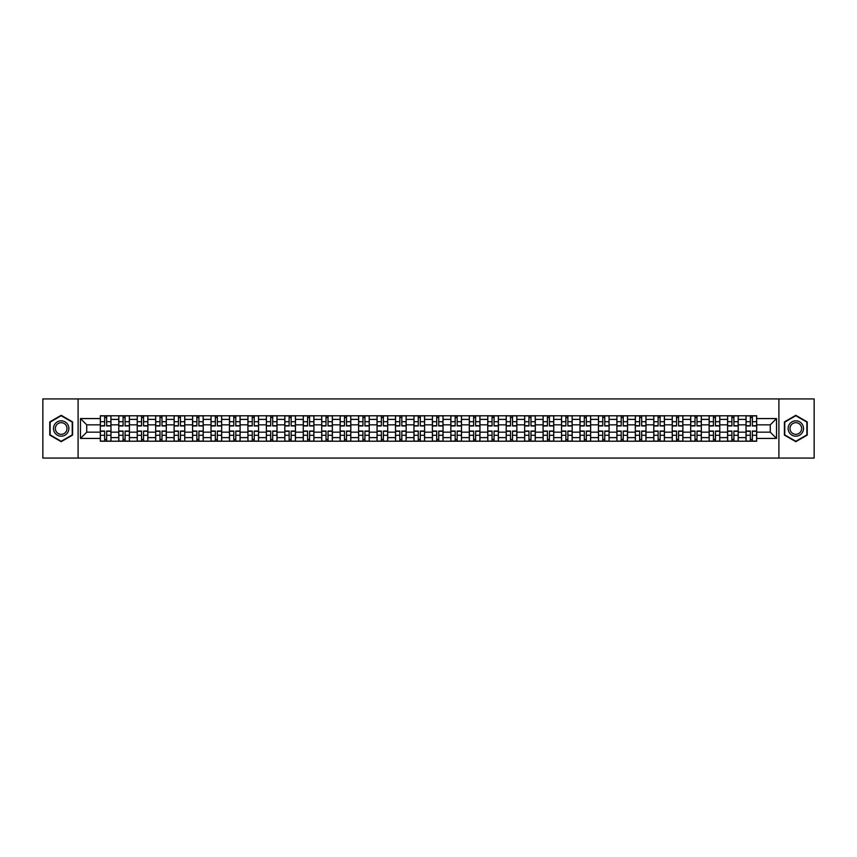 <?xml version="1.0" encoding="UTF-8"?>
<svg xmlns="http://www.w3.org/2000/svg" width="857" height="857" viewBox="0 0 857 857"><rect width="100%" height="100%" fill="white"/><g stroke="black" fill="none" stroke-linecap="round" stroke-linejoin="round"><path stroke-width="1.29" d="M778.906 458.067L814.15 458.067L814.15 398.933L42.85 398.933L42.85 458.067L778.906 458.067L778.906 398.933M118.769 441.216L118.769 419.394L110.971 419.394L110.971 441.216M110.971 419.394L110.971 415.784M118.769 419.394L118.769 415.784M129.418 415.784L129.418 441.216M137.227 441.216L137.227 415.784M147.865 415.784L147.865 441.216M155.674 441.216L155.674 415.784M166.312 415.784L166.312 441.216M174.121 441.216L174.121 415.784M184.758 415.784L184.758 441.216M192.568 441.216L192.568 415.784M203.216 415.784L203.216 441.216M211.015 441.216L211.015 415.784M221.663 415.784L221.663 441.216M229.462 441.216L229.462 415.784M240.11 415.784L240.11 441.216M247.919 441.216L247.919 415.784M258.557 415.784L258.557 441.216M266.366 441.216L266.366 415.784M277.004 415.784L277.004 441.216M284.813 441.216L284.813 415.784M295.451 415.784L295.451 441.216M303.26 441.216L303.26 415.784M313.908 415.784L313.908 441.216M321.707 441.216L321.707 415.784M332.355 415.784L332.355 441.216M340.154 441.216L340.154 415.784M350.802 415.784L350.802 441.216M358.612 441.216L358.612 415.784M369.249 415.784L369.249 441.216M377.059 441.216L377.059 415.784M387.696 415.784L387.696 441.216M395.505 441.216L395.505 415.784M406.154 415.784L406.154 441.216M413.952 441.216L413.952 415.784M424.601 415.784L424.601 441.216M432.399 441.216L432.399 415.784M443.048 415.784L443.048 441.216M450.846 441.216L450.846 415.784M461.495 415.784L461.495 441.216M469.304 441.216L469.304 415.784M479.941 415.784L479.941 441.216M487.751 441.216L487.751 415.784M498.388 415.784L498.388 441.216M506.198 441.216L506.198 415.784M516.846 415.784L516.846 441.216M524.645 441.216L524.645 415.784M535.293 415.784L535.293 441.216M543.092 441.216L543.092 415.784M553.74 415.784L553.74 441.216M561.549 441.216L561.549 415.784M572.187 415.784L572.187 441.216M579.996 441.216L579.996 415.784M590.634 415.784L590.634 441.216M598.443 441.216L598.443 415.784M609.081 415.784L609.081 441.216M616.89 441.216L616.89 415.784M627.538 415.784L627.538 441.216M635.337 441.216L635.337 415.784M645.985 415.784L645.985 441.216M653.784 441.216L653.784 415.784M664.432 415.784L664.432 441.216M672.242 441.216L672.242 415.784M682.879 415.784L682.879 441.216M690.688 441.216L690.688 415.784M701.326 415.784L701.326 441.216M709.135 441.216L709.135 415.784M719.773 415.784L719.773 441.216M727.582 441.216L727.582 415.784M738.231 415.784L738.231 441.216M746.029 441.216L746.029 415.784M746.029 432.164L738.231 432.164M727.582 432.164L719.773 432.164M709.135 432.164L701.326 432.164M690.688 432.164L682.879 432.164M672.242 432.164L664.432 432.164M653.784 432.164L645.985 432.164M635.337 432.164L627.538 432.164M616.89 432.164L609.081 432.164M598.443 432.164L590.634 432.164M579.996 432.164L572.187 432.164M561.549 432.164L553.74 432.164M543.092 432.164L535.293 432.164M524.645 432.164L516.846 432.164M506.198 432.164L498.388 432.164M487.751 432.164L479.941 432.164M469.304 432.164L461.495 432.164M450.846 432.164L443.048 432.164M432.399 432.164L424.601 432.164M413.952 432.164L406.154 432.164M395.505 432.164L387.696 432.164M377.059 432.164L369.249 432.164M358.612 432.164L350.802 432.164M340.154 432.164L332.355 432.164M321.707 432.164L313.908 432.164M303.26 432.164L295.451 432.164M284.813 432.164L277.004 432.164M266.366 432.164L258.557 432.164M247.919 432.164L240.11 432.164M229.462 432.164L221.663 432.164M211.015 432.164L203.216 432.164M192.568 432.164L184.758 432.164M174.121 432.164L166.312 432.164M155.674 432.164L147.865 432.164M137.227 432.164L129.418 432.164M118.769 432.164L110.971 432.164M746.029 424.836L738.231 424.836M727.582 424.836L719.773 424.836M709.135 424.836L701.326 424.836M690.688 424.836L682.879 424.836M672.242 424.836L664.432 424.836M653.784 424.836L645.985 424.836M635.337 424.836L627.538 424.836M616.89 424.836L609.081 424.836M598.443 424.836L590.634 424.836M579.996 424.836L572.187 424.836M561.549 424.836L553.74 424.836M543.092 424.836L535.293 424.836M524.645 424.836L516.846 424.836M506.198 424.836L498.388 424.836M487.751 424.836L479.941 424.836M469.304 424.836L461.495 424.836M450.846 424.836L443.048 424.836M432.399 424.836L424.601 424.836M413.952 424.836L406.154 424.836M395.505 424.836L387.696 424.836M377.059 424.836L369.249 424.836M358.612 424.836L350.802 424.836M340.154 424.836L332.355 424.836M321.707 424.836L313.908 424.836M303.26 424.836L295.451 424.836M284.813 424.836L277.004 424.836M266.366 424.836L258.557 424.836M247.919 424.836L240.11 424.836M229.462 424.836L221.663 424.836M211.015 424.836L203.216 424.836M192.568 424.836L184.758 424.836M174.121 424.836L166.312 424.836M155.674 424.836L147.865 424.836M137.227 424.836L129.418 424.836M118.769 424.836L110.971 424.836M86.728 432.164L100.323 432.164L100.323 424.836L86.728 424.836L86.728 432.164L80.462 438.43L80.462 418.57L100.323 418.57L100.323 424.836M756.677 424.836L756.677 432.164L770.272 432.164L770.272 424.836L756.677 424.836L756.677 415.784L100.323 415.784L100.323 418.57M756.677 418.57L776.538 418.57L776.538 438.43L756.677 438.43L756.677 432.164M100.323 432.164L100.323 441.216L756.677 441.216L756.677 438.43M100.323 438.43L80.462 438.43M78.094 458.067L78.094 398.933M72.588 421.912L61.179 415.324L49.77 421.912L49.77 435.088L61.179 441.676L72.588 435.088L72.588 421.912M807.23 421.912L795.821 415.324L784.412 421.912L784.412 435.088L795.821 441.676L807.23 435.088L807.23 421.912M106.654 439.437L104.64 439.437M104.64 417.563L106.654 417.563M125.101 439.437L123.087 439.437M123.087 417.563L125.101 417.563M143.548 439.437L141.544 439.437M141.544 417.563L143.548 417.563M161.994 439.437L159.991 439.437M159.991 417.563L161.994 417.563M180.452 439.437L178.438 439.437M178.438 417.563L180.452 417.563M198.899 439.437L196.885 439.437M196.885 417.563L198.899 417.563M217.346 439.437L215.332 439.437M215.332 417.563L217.346 417.563M235.793 439.437L233.779 439.437M233.779 417.563L235.793 417.563M254.24 439.437L252.237 439.437M252.237 417.563L254.24 417.563M272.687 439.437L270.683 439.437M270.683 417.563L272.687 417.563M291.144 439.437L289.13 439.437M289.13 417.563L291.144 417.563M309.591 439.437L307.577 439.437M307.577 417.563L309.591 417.563M328.038 439.437L326.024 439.437M326.024 417.563L328.038 417.563M346.485 439.437L344.471 439.437M344.471 417.563L346.485 417.563M364.932 439.437L362.929 439.437M362.929 417.563L364.932 417.563M383.379 439.437L381.376 439.437M381.376 417.563L383.379 417.563M401.837 439.437L399.823 439.437M399.823 417.563L401.837 417.563M420.284 439.437L418.27 439.437M418.27 417.563L420.284 417.563M438.73 439.437L436.716 439.437M436.716 417.563L438.73 417.563M457.177 439.437L455.163 439.437M455.163 417.563L457.177 417.563M475.624 439.437L473.621 439.437M473.621 417.563L475.624 417.563M494.071 439.437L492.068 439.437M492.068 417.563L494.071 417.563M512.529 439.437L510.515 439.437M510.515 417.563L512.529 417.563M530.976 439.437L528.962 439.437M528.962 417.563L530.976 417.563M549.423 439.437L547.409 439.437M547.409 417.563L549.423 417.563M567.87 439.437L565.856 439.437M565.856 417.563L567.87 417.563M586.317 439.437L584.313 439.437M584.313 417.563L586.317 417.563M604.763 439.437L602.76 439.437M602.76 417.563L604.763 417.563M623.221 439.437L621.207 439.437M621.207 417.563L623.221 417.563M641.668 439.437L639.654 439.437M639.654 417.563L641.668 417.563M660.115 439.437L658.101 439.437M658.101 417.563L660.115 417.563M678.562 439.437L676.548 439.437M676.548 417.563L678.562 417.563M697.009 439.437L695.006 439.437M695.006 417.563L697.009 417.563M715.456 439.437L713.452 439.437M713.452 417.563L715.456 417.563M733.913 439.437L731.899 439.437M731.899 417.563L733.913 417.563M752.36 439.437L750.346 439.437M750.346 417.563L752.36 417.563M80.462 418.57L86.728 424.836M770.272 432.164L776.538 438.43M770.272 424.836L776.538 418.57M106.654 425.961L106.654 415.902L110.907 415.902L110.907 425.961L106.654 425.961M104.64 417.445L106.654 417.445M104.64 415.902L100.387 415.902L100.387 425.961L104.64 425.961L104.64 415.902L106.654 415.902M104.64 431.039L104.64 441.098L100.387 441.098L100.387 431.039L104.64 431.039M106.654 439.555L104.64 439.555M106.654 441.098L110.907 441.098L110.907 431.039L106.654 431.039L106.654 441.098L104.64 441.098M125.101 425.961L125.101 415.902L129.353 415.902L129.353 425.961L125.101 425.961M123.087 417.445L125.101 417.445M123.087 415.902L118.834 415.902L118.834 425.961L123.087 425.961L123.087 415.902L125.101 415.902M143.548 425.961L143.548 415.902L147.811 415.902L147.811 425.961L143.548 425.961M141.544 417.445L143.548 417.445M141.544 415.902L137.281 415.902L137.281 425.961L141.544 425.961L141.544 415.902L143.548 415.902M54.527 432.346A7.692 7.692 0 0 0 65.025 435.152A7.692 7.692 0 0 0 67.842 424.654A7.692 7.692 0 0 0 57.333 421.848A7.692 7.692 0 0 0 54.527 432.346M56.144 431.414A5.817 5.817 0 0 0 64.093 433.535A5.817 5.817 0 0 0 66.225 425.586A5.817 5.817 0 0 0 58.265 423.465A5.817 5.817 0 0 0 56.144 431.414M61.179 415.731L72.234 422.115L72.234 434.885L61.179 441.269L50.124 434.885L50.124 422.115L61.179 415.731M789.158 432.346A7.692 7.692 0 0 0 799.667 435.152A7.692 7.692 0 0 0 802.473 424.654A7.692 7.692 0 0 0 791.975 421.848A7.692 7.692 0 0 0 789.158 432.346M790.775 431.414A5.817 5.817 0 0 0 798.735 433.535A5.817 5.817 0 0 0 800.856 425.586A5.817 5.817 0 0 0 792.907 423.465A5.817 5.817 0 0 0 790.775 431.414M795.821 415.731L806.876 422.115L806.876 434.885L795.821 441.269L784.766 434.885L784.766 422.115L795.821 415.731M123.087 431.039L123.087 441.098L118.834 441.098L118.834 431.039L123.087 431.039M125.101 439.555L123.087 439.555M125.101 441.098L129.353 441.098L129.353 431.039L125.101 431.039L125.101 441.098L123.087 441.098M141.544 431.039L141.544 441.098L137.281 441.098L137.281 431.039L141.544 431.039M143.548 439.555L141.544 439.555M143.548 441.098L147.811 441.098L147.811 431.039L143.548 431.039L143.548 441.098L141.544 441.098M161.994 425.961L161.994 415.902L166.258 415.902L166.258 425.961L161.994 425.961M159.991 417.445L161.994 417.445M159.991 415.902L155.728 415.902L155.728 425.961L159.991 425.961L159.991 415.902L161.994 415.902M180.452 425.961L180.452 415.902L184.705 415.902L184.705 425.961L180.452 425.961M178.438 417.445L180.452 417.445M178.438 415.902L174.175 415.902L174.175 425.961L178.438 425.961L178.438 415.902L180.452 415.902M198.899 425.961L198.899 415.902L203.152 415.902L203.152 425.961L198.899 425.961M196.885 417.445L198.899 417.445M196.885 415.902L192.632 415.902L192.632 425.961L196.885 425.961L196.885 415.902L198.899 415.902M159.991 431.039L159.991 441.098L155.728 441.098L155.728 431.039L159.991 431.039M161.994 439.555L159.991 439.555M161.994 441.098L166.258 441.098L166.258 431.039L161.994 431.039L161.994 441.098L159.991 441.098M178.438 431.039L178.438 441.098L174.175 441.098L174.175 431.039L178.438 431.039M180.452 439.555L178.438 439.555M180.452 441.098L184.705 441.098L184.705 431.039L180.452 431.039L180.452 441.098L178.438 441.098M196.885 431.039L196.885 441.098L192.632 441.098L192.632 431.039L196.885 431.039M198.899 439.555L196.885 439.555M198.899 441.098L203.152 441.098L203.152 431.039L198.899 431.039L198.899 441.098L196.885 441.098M217.346 425.961L217.346 415.902L221.599 415.902L221.599 425.961L217.346 425.961M215.332 417.445L217.346 417.445M215.332 415.902L211.079 415.902L211.079 425.961L215.332 425.961L215.332 415.902L217.346 415.902M215.332 431.039L215.332 441.098L211.079 441.098L211.079 431.039L215.332 431.039M217.346 439.555L215.332 439.555M217.346 441.098L221.599 441.098L221.599 431.039L217.346 431.039L217.346 441.098L215.332 441.098M235.793 425.961L235.793 415.902L240.046 415.902L240.046 425.961L235.793 425.961M233.779 417.445L235.793 417.445M233.779 415.902L229.526 415.902L229.526 425.961L233.779 425.961L233.779 415.902L235.793 415.902M233.779 431.039L233.779 441.098L229.526 441.098L229.526 431.039L233.779 431.039M235.793 439.555L233.779 439.555M235.793 441.098L240.046 441.098L240.046 431.039L235.793 431.039L235.793 441.098L233.779 441.098M254.24 425.961L254.24 415.902L258.503 415.902L258.503 425.961L254.24 425.961M252.237 417.445L254.24 417.445M252.237 415.902L247.973 415.902L247.973 425.961L252.237 425.961L252.237 415.902L254.24 415.902M252.237 431.039L252.237 441.098L247.973 441.098L247.973 431.039L252.237 431.039M254.24 439.555L252.237 439.555M254.24 441.098L258.503 441.098L258.503 431.039L254.24 431.039L254.24 441.098L252.237 441.098M272.687 425.961L272.687 415.902L276.95 415.902L276.95 425.961L272.687 425.961M270.683 417.445L272.687 417.445M270.683 415.902L266.42 415.902L266.42 425.961L270.683 425.961L270.683 415.902L272.687 415.902M270.683 431.039L270.683 441.098L266.42 441.098L266.42 431.039L270.683 431.039M272.687 439.555L270.683 439.555M272.687 441.098L276.95 441.098L276.95 431.039L272.687 431.039L272.687 441.098L270.683 441.098M291.144 425.961L291.144 415.902L295.397 415.902L295.397 425.961L291.144 425.961M289.13 417.445L291.144 417.445M289.13 415.902L284.867 415.902L284.867 425.961L289.13 425.961L289.13 415.902L291.144 415.902M289.13 431.039L289.13 441.098L284.867 441.098L284.867 431.039L289.13 431.039M291.144 439.555L289.13 439.555M291.144 441.098L295.397 441.098L295.397 431.039L291.144 431.039L291.144 441.098L289.13 441.098M309.591 425.961L309.591 415.902L313.844 415.902L313.844 425.961L309.591 425.961M307.577 417.445L309.591 417.445M307.577 415.902L303.324 415.902L303.324 425.961L307.577 425.961L307.577 415.902L309.591 415.902M307.577 431.039L307.577 441.098L303.324 441.098L303.324 431.039L307.577 431.039M309.591 439.555L307.577 439.555M309.591 441.098L313.844 441.098L313.844 431.039L309.591 431.039L309.591 441.098L307.577 441.098M328.038 425.961L328.038 415.902L332.291 415.902L332.291 425.961L328.038 425.961M326.024 417.445L328.038 417.445M326.024 415.902L321.771 415.902L321.771 425.961L326.024 425.961L326.024 415.902L328.038 415.902M326.024 431.039L326.024 441.098L321.771 441.098L321.771 431.039L326.024 431.039M328.038 439.555L326.024 439.555M328.038 441.098L332.291 441.098L332.291 431.039L328.038 431.039L328.038 441.098L326.024 441.098M346.485 425.961L346.485 415.902L350.738 415.902L350.738 425.961L346.485 425.961M344.471 417.445L346.485 417.445M344.471 415.902L340.218 415.902L340.218 425.961L344.471 425.961L344.471 415.902L346.485 415.902M344.471 431.039L344.471 441.098L340.218 441.098L340.218 431.039L344.471 431.039M346.485 439.555L344.471 439.555M346.485 441.098L350.738 441.098L350.738 431.039L346.485 431.039L346.485 441.098L344.471 441.098M364.932 425.961L364.932 415.902L369.196 415.902L369.196 425.961L364.932 425.961M362.929 417.445L364.932 417.445M362.929 415.902L358.665 415.902L358.665 425.961L362.929 425.961L362.929 415.902L364.932 415.902M362.929 431.039L362.929 441.098L358.665 441.098L358.665 431.039L362.929 431.039M364.932 439.555L362.929 439.555M364.932 441.098L369.196 441.098L369.196 431.039L364.932 431.039L364.932 441.098L362.929 441.098M383.379 425.961L383.379 415.902L387.643 415.902L387.643 425.961L383.379 425.961M381.376 417.445L383.379 417.445M381.376 415.902L377.112 415.902L377.112 425.961L381.376 425.961L381.376 415.902L383.379 415.902M381.376 431.039L381.376 441.098L377.112 441.098L377.112 431.039L381.376 431.039M383.379 439.555L381.376 439.555M383.379 441.098L387.643 441.098L387.643 431.039L383.379 431.039L383.379 441.098L381.376 441.098M401.837 425.961L401.837 415.902L406.089 415.902L406.089 425.961L401.837 425.961M399.823 417.445L401.837 417.445M399.823 415.902L395.559 415.902L395.559 425.961L399.823 425.961L399.823 415.902L401.837 415.902M399.823 431.039L399.823 441.098L395.559 441.098L395.559 431.039L399.823 431.039M401.837 439.555L399.823 439.555M401.837 441.098L406.089 441.098L406.089 431.039L401.837 431.039L401.837 441.098L399.823 441.098M420.284 425.961L420.284 415.902L424.536 415.902L424.536 425.961L420.284 425.961M418.27 417.445L420.284 417.445M418.27 415.902L414.017 415.902L414.017 425.961L418.27 425.961L418.27 415.902L420.284 415.902M418.27 431.039L418.27 441.098L414.017 441.098L414.017 431.039L418.27 431.039M420.284 439.555L418.27 439.555M420.284 441.098L424.536 441.098L424.536 431.039L420.284 431.039L420.284 441.098L418.27 441.098M438.73 425.961L438.73 415.902L442.983 415.902L442.983 425.961L438.73 425.961M436.716 417.445L438.73 417.445M436.716 415.902L432.464 415.902L432.464 425.961L436.716 425.961L436.716 415.902L438.73 415.902M436.716 431.039L436.716 441.098L432.464 441.098L432.464 431.039L436.716 431.039M438.73 439.555L436.716 439.555M438.73 441.098L442.983 441.098L442.983 431.039L438.73 431.039L438.73 441.098L436.716 441.098M457.177 425.961L457.177 415.902L461.441 415.902L461.441 425.961L457.177 425.961M455.163 417.445L457.177 417.445M455.163 415.902L450.911 415.902L450.911 425.961L455.163 425.961L455.163 415.902L457.177 415.902M455.163 431.039L455.163 441.098L450.911 441.098L450.911 431.039L455.163 431.039M457.177 439.555L455.163 439.555M457.177 441.098L461.441 441.098L461.441 431.039L457.177 431.039L457.177 441.098L455.163 441.098M475.624 425.961L475.624 415.902L479.888 415.902L479.888 425.961L475.624 425.961M473.621 417.445L475.624 417.445M473.621 415.902L469.357 415.902L469.357 425.961L473.621 425.961L473.621 415.902L475.624 415.902M473.621 431.039L473.621 441.098L469.357 441.098L469.357 431.039L473.621 431.039M475.624 439.555L473.621 439.555M475.624 441.098L479.888 441.098L479.888 431.039L475.624 431.039L475.624 441.098L473.621 441.098M494.071 425.961L494.071 415.902L498.335 415.902L498.335 425.961L494.071 425.961M492.068 417.445L494.071 417.445M492.068 415.902L487.804 415.902L487.804 425.961L492.068 425.961L492.068 415.902L494.071 415.902M492.068 431.039L492.068 441.098L487.804 441.098L487.804 431.039L492.068 431.039M494.071 439.555L492.068 439.555M494.071 441.098L498.335 441.098L498.335 431.039L494.071 431.039L494.071 441.098L492.068 441.098M512.529 425.961L512.529 415.902L516.782 415.902L516.782 425.961L512.529 425.961M510.515 417.445L512.529 417.445M510.515 415.902L506.262 415.902L506.262 425.961L510.515 425.961L510.515 415.902L512.529 415.902M510.515 431.039L510.515 441.098L506.262 441.098L506.262 431.039L510.515 431.039M512.529 439.555L510.515 439.555M512.529 441.098L516.782 441.098L516.782 431.039L512.529 431.039L512.529 441.098L510.515 441.098M530.976 425.961L530.976 415.902L535.229 415.902L535.229 425.961L530.976 425.961M528.962 417.445L530.976 417.445M528.962 415.902L524.709 415.902L524.709 425.961L528.962 425.961L528.962 415.902L530.976 415.902M528.962 431.039L528.962 441.098L524.709 441.098L524.709 431.039L528.962 431.039M530.976 439.555L528.962 439.555M530.976 441.098L535.229 441.098L535.229 431.039L530.976 431.039L530.976 441.098L528.962 441.098M549.423 425.961L549.423 415.902L553.676 415.902L553.676 425.961L549.423 425.961M547.409 417.445L549.423 417.445M547.409 415.902L543.156 415.902L543.156 425.961L547.409 425.961L547.409 415.902L549.423 415.902M547.409 431.039L547.409 441.098L543.156 441.098L543.156 431.039L547.409 431.039M549.423 439.555L547.409 439.555M549.423 441.098L553.676 441.098L553.676 431.039L549.423 431.039L549.423 441.098L547.409 441.098M567.87 425.961L567.87 415.902L572.133 415.902L572.133 425.961L567.87 425.961M565.856 417.445L567.87 417.445M565.856 415.902L561.603 415.902L561.603 425.961L565.856 425.961L565.856 415.902L567.87 415.902M565.856 431.039L565.856 441.098L561.603 441.098L561.603 431.039L565.856 431.039M567.87 439.555L565.856 439.555M567.87 441.098L572.133 441.098L572.133 431.039L567.87 431.039L567.87 441.098L565.856 441.098M586.317 425.961L586.317 415.902L590.58 415.902L590.58 425.961L586.317 425.961M584.313 417.445L586.317 417.445M584.313 415.902L580.05 415.902L580.05 425.961L584.313 425.961L584.313 415.902L586.317 415.902M584.313 431.039L584.313 441.098L580.05 441.098L580.05 431.039L584.313 431.039M586.317 439.555L584.313 439.555M586.317 441.098L590.58 441.098L590.58 431.039L586.317 431.039L586.317 441.098L584.313 441.098M604.763 425.961L604.763 415.902L609.027 415.902L609.027 425.961L604.763 425.961M602.76 417.445L604.763 417.445M602.76 415.902L598.497 415.902L598.497 425.961L602.76 425.961L602.76 415.902L604.763 415.902M602.76 431.039L602.76 441.098L598.497 441.098L598.497 431.039L602.76 431.039M604.763 439.555L602.76 439.555M604.763 441.098L609.027 441.098L609.027 431.039L604.763 431.039L604.763 441.098L602.76 441.098M623.221 425.961L623.221 415.902L627.474 415.902L627.474 425.961L623.221 425.961M621.207 417.445L623.221 417.445M621.207 415.902L616.954 415.902L616.954 425.961L621.207 425.961L621.207 415.902L623.221 415.902M621.207 431.039L621.207 441.098L616.954 441.098L616.954 431.039L621.207 431.039M623.221 439.555L621.207 439.555M623.221 441.098L627.474 441.098L627.474 431.039L623.221 431.039L623.221 441.098L621.207 441.098M641.668 425.961L641.668 415.902L645.921 415.902L645.921 425.961L641.668 425.961M639.654 417.445L641.668 417.445M639.654 415.902L635.401 415.902L635.401 425.961L639.654 425.961L639.654 415.902L641.668 415.902M639.654 431.039L639.654 441.098L635.401 441.098L635.401 431.039L639.654 431.039M641.668 439.555L639.654 439.555M641.668 441.098L645.921 441.098L645.921 431.039L641.668 431.039L641.668 441.098L639.654 441.098M660.115 425.961L660.115 415.902L664.368 415.902L664.368 425.961L660.115 425.961M658.101 417.445L660.115 417.445M658.101 415.902L653.848 415.902L653.848 425.961L658.101 425.961L658.101 415.902L660.115 415.902M658.101 431.039L658.101 441.098L653.848 441.098L653.848 431.039L658.101 431.039M660.115 439.555L658.101 439.555M660.115 441.098L664.368 441.098L664.368 431.039L660.115 431.039L660.115 441.098L658.101 441.098M678.562 425.961L678.562 415.902L682.825 415.902L682.825 425.961L678.562 425.961M676.548 417.445L678.562 417.445M676.548 415.902L672.295 415.902L672.295 425.961L676.548 425.961L676.548 415.902L678.562 415.902M676.548 431.039L676.548 441.098L672.295 441.098L672.295 431.039L676.548 431.039M678.562 439.555L676.548 439.555M678.562 441.098L682.825 441.098L682.825 431.039L678.562 431.039L678.562 441.098L676.548 441.098M697.009 425.961L697.009 415.902L701.272 415.902L701.272 425.961L697.009 425.961M695.006 417.445L697.009 417.445M695.006 415.902L690.742 415.902L690.742 425.961L695.006 425.961L695.006 415.902L697.009 415.902M695.006 431.039L695.006 441.098L690.742 441.098L690.742 431.039L695.006 431.039M697.009 439.555L695.006 439.555M697.009 441.098L701.272 441.098L701.272 431.039L697.009 431.039L697.009 441.098L695.006 441.098M715.456 425.961L715.456 415.902L719.719 415.902L719.719 425.961L715.456 425.961M713.452 417.445L715.456 417.445M713.452 415.902L709.189 415.902L709.189 425.961L713.452 425.961L713.452 415.902L715.456 415.902M713.452 431.039L713.452 441.098L709.189 441.098L709.189 431.039L713.452 431.039M715.456 439.555L713.452 439.555M715.456 441.098L719.719 441.098L719.719 431.039L715.456 431.039L715.456 441.098L713.452 441.098M733.913 425.961L733.913 415.902L738.166 415.902L738.166 425.961L733.913 425.961M731.899 417.445L733.913 417.445M731.899 415.902L727.647 415.902L727.647 425.961L731.899 425.961L731.899 415.902L733.913 415.902M731.899 431.039L731.899 441.098L727.647 441.098L727.647 431.039L731.899 431.039M733.913 439.555L731.899 439.555M733.913 441.098L738.166 441.098L738.166 431.039L733.913 431.039L733.913 441.098L731.899 441.098M752.36 425.961L752.36 415.902L756.613 415.902L756.613 425.961L752.36 425.961M750.346 417.445L752.36 417.445M750.346 415.902L746.093 415.902L746.093 425.961L750.346 425.961L750.346 415.902L752.36 415.902M750.346 431.039L750.346 441.098L746.093 441.098L746.093 431.039L750.346 431.039M752.36 439.555L750.346 439.555M752.36 441.098L756.613 441.098L756.613 431.039L752.36 431.039L752.36 441.098L750.346 441.098M727.582 419.394L719.773 419.394M709.135 419.394L701.326 419.394M690.688 419.394L682.879 419.394M672.242 419.394L664.432 419.394M653.784 419.394L645.985 419.394M635.337 419.394L627.538 419.394M616.89 419.394L609.081 419.394M598.443 419.394L590.634 419.394M579.996 419.394L572.187 419.394M561.549 419.394L553.74 419.394M543.092 419.394L535.293 419.394M524.645 419.394L516.846 419.394M506.198 419.394L498.388 419.394M487.751 419.394L479.941 419.394M469.304 419.394L461.495 419.394M450.846 419.394L443.048 419.394M432.399 419.394L424.601 419.394M413.952 419.394L406.154 419.394M395.505 419.394L387.696 419.394M377.059 419.394L369.249 419.394M358.612 419.394L350.802 419.394M340.154 419.394L332.355 419.394M321.707 419.394L313.908 419.394M303.26 419.394L295.451 419.394M284.813 419.394L277.004 419.394M266.366 419.394L258.557 419.394M247.919 419.394L240.11 419.394M229.462 419.394L221.663 419.394M211.015 419.394L203.216 419.394M192.568 419.394L184.758 419.394M174.121 419.394L166.312 419.394M155.674 419.394L147.865 419.394M137.227 419.394L129.418 419.394M746.029 419.394L738.231 419.394M727.582 437.606L719.773 437.606M709.135 437.606L701.326 437.606M690.688 437.606L682.879 437.606M672.242 437.606L664.432 437.606M653.784 437.606L645.985 437.606M635.337 437.606L627.538 437.606M616.89 437.606L609.081 437.606M598.443 437.606L590.634 437.606M579.996 437.606L572.187 437.606M561.549 437.606L553.74 437.606M543.092 437.606L535.293 437.606M524.645 437.606L516.846 437.606M506.198 437.606L498.388 437.606M487.751 437.606L479.941 437.606M469.304 437.606L461.495 437.606M450.846 437.606L443.048 437.606M432.399 437.606L424.601 437.606M413.952 437.606L406.154 437.606M395.505 437.606L387.696 437.606M377.059 437.606L369.249 437.606M358.612 437.606L350.802 437.606M340.154 437.606L332.355 437.606M321.707 437.606L313.908 437.606M303.26 437.606L295.451 437.606M284.813 437.606L277.004 437.606M266.366 437.606L258.557 437.606M247.919 437.606L240.11 437.606M229.462 437.606L221.663 437.606M211.015 437.606L203.216 437.606M192.568 437.606L184.758 437.606M174.121 437.606L166.312 437.606M155.674 437.606L147.865 437.606M137.227 437.606L129.418 437.606M118.769 437.606L110.971 437.606M746.029 437.606L738.231 437.606M106.654 425.704L110.907 425.704M106.654 421.719L110.907 421.719M100.387 425.704L104.64 425.704M100.387 421.719L104.64 421.719M104.64 431.296L100.387 431.296M104.64 435.281L100.387 435.281M110.907 431.296L106.654 431.296M110.907 435.281L106.654 435.281M125.101 425.704L129.353 425.704M125.101 421.719L129.353 421.719M118.834 425.704L123.087 425.704M118.834 421.719L123.087 421.719M143.548 425.704L147.811 425.704M143.548 421.719L147.811 421.719M137.281 425.704L141.544 425.704M137.281 421.719L141.544 421.719M123.087 431.296L118.834 431.296M123.087 435.281L118.834 435.281M129.353 431.296L125.101 431.296M129.353 435.281L125.101 435.281M141.544 431.296L137.281 431.296M141.544 435.281L137.281 435.281M147.811 431.296L143.548 431.296M147.811 435.281L143.548 435.281M161.994 425.704L166.258 425.704M161.994 421.719L166.258 421.719M155.728 425.704L159.991 425.704M155.728 421.719L159.991 421.719M180.452 425.704L184.705 425.704M180.452 421.719L184.705 421.719M174.175 425.704L178.438 425.704M174.175 421.719L178.438 421.719M198.899 425.704L203.152 425.704M198.899 421.719L203.152 421.719M192.632 425.704L196.885 425.704M192.632 421.719L196.885 421.719M159.991 431.296L155.728 431.296M159.991 435.281L155.728 435.281M166.258 431.296L161.994 431.296M166.258 435.281L161.994 435.281M178.438 431.296L174.175 431.296M178.438 435.281L174.175 435.281M184.705 431.296L180.452 431.296M184.705 435.281L180.452 435.281M196.885 431.296L192.632 431.296M196.885 435.281L192.632 435.281M203.152 431.296L198.899 431.296M203.152 435.281L198.899 435.281M217.346 425.704L221.599 425.704M217.346 421.719L221.599 421.719M211.079 425.704L215.332 425.704M211.079 421.719L215.332 421.719M215.332 431.296L211.079 431.296M215.332 435.281L211.079 435.281M221.599 431.296L217.346 431.296M221.599 435.281L217.346 435.281M235.793 425.704L240.046 425.704M235.793 421.719L240.046 421.719M229.526 425.704L233.779 425.704M229.526 421.719L233.779 421.719M233.779 431.296L229.526 431.296M233.779 435.281L229.526 435.281M240.046 431.296L235.793 431.296M240.046 435.281L235.793 435.281M254.24 425.704L258.503 425.704M254.24 421.719L258.503 421.719M247.973 425.704L252.237 425.704M247.973 421.719L252.237 421.719M252.237 431.296L247.973 431.296M252.237 435.281L247.973 435.281M258.503 431.296L254.24 431.296M258.503 435.281L254.24 435.281M272.687 425.704L276.95 425.704M272.687 421.719L276.95 421.719M266.42 425.704L270.683 425.704M266.42 421.719L270.683 421.719M270.683 431.296L266.42 431.296M270.683 435.281L266.42 435.281M276.95 431.296L272.687 431.296M276.95 435.281L272.687 435.281M291.144 425.704L295.397 425.704M291.144 421.719L295.397 421.719M284.867 425.704L289.13 425.704M284.867 421.719L289.13 421.719M289.13 431.296L284.867 431.296M289.13 435.281L284.867 435.281M295.397 431.296L291.144 431.296M295.397 435.281L291.144 435.281M309.591 425.704L313.844 425.704M309.591 421.719L313.844 421.719M303.324 425.704L307.577 425.704M303.324 421.719L307.577 421.719M307.577 431.296L303.324 431.296M307.577 435.281L303.324 435.281M313.844 431.296L309.591 431.296M313.844 435.281L309.591 435.281M328.038 425.704L332.291 425.704M328.038 421.719L332.291 421.719M321.771 425.704L326.024 425.704M321.771 421.719L326.024 421.719M326.024 431.296L321.771 431.296M326.024 435.281L321.771 435.281M332.291 431.296L328.038 431.296M332.291 435.281L328.038 435.281M346.485 425.704L350.738 425.704M346.485 421.719L350.738 421.719M340.218 425.704L344.471 425.704M340.218 421.719L344.471 421.719M344.471 431.296L340.218 431.296M344.471 435.281L340.218 435.281M350.738 431.296L346.485 431.296M350.738 435.281L346.485 435.281M364.932 425.704L369.196 425.704M364.932 421.719L369.196 421.719M358.665 425.704L362.929 425.704M358.665 421.719L362.929 421.719M362.929 431.296L358.665 431.296M362.929 435.281L358.665 435.281M369.196 431.296L364.932 431.296M369.196 435.281L364.932 435.281M383.379 425.704L387.643 425.704M383.379 421.719L387.643 421.719M377.112 425.704L381.376 425.704M377.112 421.719L381.376 421.719M381.376 431.296L377.112 431.296M381.376 435.281L377.112 435.281M387.643 431.296L383.379 431.296M387.643 435.281L383.379 435.281M401.837 425.704L406.089 425.704M401.837 421.719L406.089 421.719M395.559 425.704L399.823 425.704M395.559 421.719L399.823 421.719M399.823 431.296L395.559 431.296M399.823 435.281L395.559 435.281M406.089 431.296L401.837 431.296M406.089 435.281L401.837 435.281M420.284 425.704L424.536 425.704M420.284 421.719L424.536 421.719M414.017 425.704L418.27 425.704M414.017 421.719L418.27 421.719M418.27 431.296L414.017 431.296M418.27 435.281L414.017 435.281M424.536 431.296L420.284 431.296M424.536 435.281L420.284 435.281M438.73 425.704L442.983 425.704M438.73 421.719L442.983 421.719M432.464 425.704L436.716 425.704M432.464 421.719L436.716 421.719M436.716 431.296L432.464 431.296M436.716 435.281L432.464 435.281M442.983 431.296L438.73 431.296M442.983 435.281L438.73 435.281M457.177 425.704L461.441 425.704M457.177 421.719L461.441 421.719M450.911 425.704L455.163 425.704M450.911 421.719L455.163 421.719M455.163 431.296L450.911 431.296M455.163 435.281L450.911 435.281M461.441 431.296L457.177 431.296M461.441 435.281L457.177 435.281M475.624 425.704L479.888 425.704M475.624 421.719L479.888 421.719M469.357 425.704L473.621 425.704M469.357 421.719L473.621 421.719M473.621 431.296L469.357 431.296M473.621 435.281L469.357 435.281M479.888 431.296L475.624 431.296M479.888 435.281L475.624 435.281M494.071 425.704L498.335 425.704M494.071 421.719L498.335 421.719M487.804 425.704L492.068 425.704M487.804 421.719L492.068 421.719M492.068 431.296L487.804 431.296M492.068 435.281L487.804 435.281M498.335 431.296L494.071 431.296M498.335 435.281L494.071 435.281M512.529 425.704L516.782 425.704M512.529 421.719L516.782 421.719M506.262 425.704L510.515 425.704M506.262 421.719L510.515 421.719M510.515 431.296L506.262 431.296M510.515 435.281L506.262 435.281M516.782 431.296L512.529 431.296M516.782 435.281L512.529 435.281M530.976 425.704L535.229 425.704M530.976 421.719L535.229 421.719M524.709 425.704L528.962 425.704M524.709 421.719L528.962 421.719M528.962 431.296L524.709 431.296M528.962 435.281L524.709 435.281M535.229 431.296L530.976 431.296M535.229 435.281L530.976 435.281M549.423 425.704L553.676 425.704M549.423 421.719L553.676 421.719M543.156 425.704L547.409 425.704M543.156 421.719L547.409 421.719M547.409 431.296L543.156 431.296M547.409 435.281L543.156 435.281M553.676 431.296L549.423 431.296M553.676 435.281L549.423 435.281M567.87 425.704L572.133 425.704M567.87 421.719L572.133 421.719M561.603 425.704L565.856 425.704M561.603 421.719L565.856 421.719M565.856 431.296L561.603 431.296M565.856 435.281L561.603 435.281M572.133 431.296L567.87 431.296M572.133 435.281L567.87 435.281M586.317 425.704L590.58 425.704M586.317 421.719L590.58 421.719M580.05 425.704L584.313 425.704M580.05 421.719L584.313 421.719M584.313 431.296L580.05 431.296M584.313 435.281L580.05 435.281M590.58 431.296L586.317 431.296M590.58 435.281L586.317 435.281M604.763 425.704L609.027 425.704M604.763 421.719L609.027 421.719M598.497 425.704L602.76 425.704M598.497 421.719L602.76 421.719M602.76 431.296L598.497 431.296M602.76 435.281L598.497 435.281M609.027 431.296L604.763 431.296M609.027 435.281L604.763 435.281M623.221 425.704L627.474 425.704M623.221 421.719L627.474 421.719M616.954 425.704L621.207 425.704M616.954 421.719L621.207 421.719M621.207 431.296L616.954 431.296M621.207 435.281L616.954 435.281M627.474 431.296L623.221 431.296M627.474 435.281L623.221 435.281M641.668 425.704L645.921 425.704M641.668 421.719L645.921 421.719M635.401 425.704L639.654 425.704M635.401 421.719L639.654 421.719M639.654 431.296L635.401 431.296M639.654 435.281L635.401 435.281M645.921 431.296L641.668 431.296M645.921 435.281L641.668 435.281M660.115 425.704L664.368 425.704M660.115 421.719L664.368 421.719M653.848 425.704L658.101 425.704M653.848 421.719L658.101 421.719M658.101 431.296L653.848 431.296M658.101 435.281L653.848 435.281M664.368 431.296L660.115 431.296M664.368 435.281L660.115 435.281M678.562 425.704L682.825 425.704M678.562 421.719L682.825 421.719M672.295 425.704L676.548 425.704M672.295 421.719L676.548 421.719M676.548 431.296L672.295 431.296M676.548 435.281L672.295 435.281M682.825 431.296L678.562 431.296M682.825 435.281L678.562 435.281M697.009 425.704L701.272 425.704M697.009 421.719L701.272 421.719M690.742 425.704L695.006 425.704M690.742 421.719L695.006 421.719M695.006 431.296L690.742 431.296M695.006 435.281L690.742 435.281M701.272 431.296L697.009 431.296M701.272 435.281L697.009 435.281M715.456 425.704L719.719 425.704M715.456 421.719L719.719 421.719M709.189 425.704L713.452 425.704M709.189 421.719L713.452 421.719M713.452 431.296L709.189 431.296M713.452 435.281L709.189 435.281M719.719 431.296L715.456 431.296M719.719 435.281L715.456 435.281M733.913 425.704L738.166 425.704M733.913 421.719L738.166 421.719M727.647 425.704L731.899 425.704M727.647 421.719L731.899 421.719M731.899 431.296L727.647 431.296M731.899 435.281L727.647 435.281M738.166 431.296L733.913 431.296M738.166 435.281L733.913 435.281M752.36 425.704L756.613 425.704M752.36 421.719L756.613 421.719M746.093 425.704L750.346 425.704M746.093 421.719L750.346 421.719M750.346 431.296L746.093 431.296M750.346 435.281L746.093 435.281M756.613 431.296L752.36 431.296M756.613 435.281L752.36 435.281"/></g></svg>
